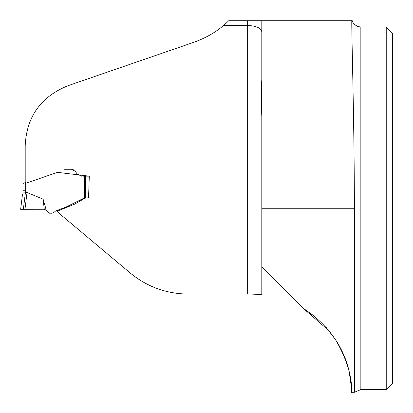 <?xml version="1.0" encoding="UTF-8"?>
<svg xmlns="http://www.w3.org/2000/svg" width="413" height="413" viewBox="0 0 413 413"><rect width="100%" height="100%" fill="white"/><g stroke="black" fill="none" stroke-linecap="round" stroke-linejoin="round"><path stroke-width="0.62" d="M71.501 169.222L73.844 169.944M261.806 31.961C261.259 28.094 256.427 25.911 247.304 25.415L223.598 25.415A92.466 92.466 0 0 0 228.756 20.712L351.783 20.712L351.783 21.239C351.68 39.916 354.313 120.813 354.375 208.26L354.375 392.288L360.848 389.567L386.232 389.567L386.232 26.953L360.848 26.953L360.848 389.567M223.598 25.415C215.586 32.379 205.741 37.975 194.064 42.209L67.959 85.718C40.815 96.761 26.561 116.755 25.198 145.706L25.198 183.465L57.515 172.35L89.296 176.17L88.547 197.889L84.985 198.168L74.546 204.198L57.562 211.064L57.453 211.931L130.085 272.879C146.868 286.746 166.294 293.819 188.359 294.087L251.837 294.087L261.806 294.588L261.806 20.712M334.902 338.634C357.808 376.909 349.945 399.345 351.504 390.543C351.303 385.566 352.021 340.173 303.328 308.408L329.393 331.123M349.217 372.005L351.386 387.172M339.13 345.598L338.784 344.974M335.846 340.08L325.681 326.802M314.82 316.503L304.113 308.888M261.806 79.57C261.197 88.8 261.197 101.195 261.806 116.745M57.758 210.176L57.35 211.146M83.622 198.622L86.007 197.863M87.174 197.853L88.547 197.889M89.296 176.17L84.531 176.17M386.232 389.567L392.35 383.45L392.35 33.071L386.232 26.953M303.328 308.408L261.806 266.891M85.832 176.17L85.476 176.17L85.584 197.734L84.711 197.781L66.343 206.892L55.502 211.074C52.183 214.208 49.116 213.944 46.297 210.279L44.248 209.262L23.365 209.164L24.971 209.164L27.015 192.499L25.451 192.184L23.365 209.164L20.65 209.303L22.478 194.43M85.584 197.734L83.565 198.591M83.565 176.17L84.773 176.17M46.297 210.279L43.112 199.164L27.015 192.499M81.449 176.17L77.076 173.888L75.197 171.209L71.485 169.278L64.573 169.278M25.079 209.164L35.208 209.164M35.848 209.164L37.836 209.164M43.112 199.164L44.248 209.262L20.702 209.303L44.243 209.257M25.652 183.31L25.652 190.827L22.932 190.708L22.932 183.491L25.652 182.453M84.603 176.17L85.476 176.17M20.65 209.303L23.355 209.164M22.767 192.055L25.451 192.184M23.149 209.169L24.878 209.164M26.05 209.159L32.209 209.133M32.25 209.133L36.881 209.164M34.026 209.164L35.807 209.164M36.003 209.164L40.856 209.169M42.033 209.169L42.462 209.169M43.081 209.164L43.484 209.169M247.304 294.087L247.304 20.712M351.783 20.82L261.806 20.82M354.375 208.26L261.806 208.26M25.652 190.827L25.487 192.19M84.711 197.781L84.603 176.351M57.557 210.3L57.371 211.833M85.496 197.966L85.93 197.873M66.643 169.278L66.937 169.278M69.363 169.278L69.028 169.278M70.509 169.278L70.804 169.278M71.346 169.278L70.943 169.278M351.628 392.288L354.375 392.288M360.848 26.953L358.799 26.716C359.15 27.175 353.229 24.961 352.232 20.712M45.218 209.577L44.428 209.303L45.218 209.577M47.113 211.002L46.215 210.207M47.671 211.502L48.641 212.38M48.971 212.674L48.383 212.148M49.095 212.793L49.586 213.232M46.38 210.351L47.175 211.058M66.147 169.284L66.529 169.278M23.03 209.169L23.587 209.164M28.074 209.143L26.747 209.154M34.181 209.164L33.417 209.164M41.661 209.169L42.529 209.169M43.102 209.164L42.668 209.164M43.179 209.164L43.814 209.19M22.916 209.169L22.044 209.205M26.706 209.154L28.105 209.143M31.192 209.128L31.858 209.128M36.958 209.164L35.704 209.164"/></g></svg>
